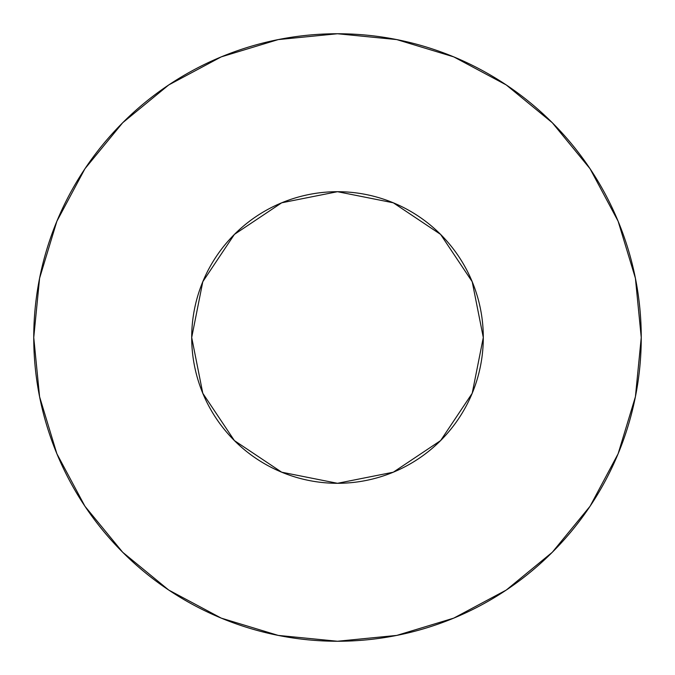 <?xml version="1.0" encoding="UTF-8"?>
<svg xmlns="http://www.w3.org/2000/svg" width="675" height="675" viewBox="0 0 675 675"><rect width="100%" height="100%" fill="white"/><g stroke="black" fill="none" stroke-linecap="round" stroke-linejoin="round"><path stroke-width="1.01" d="M191.7 337.5A145.8 145.8 0 0 1 337.5 191.7A145.8 145.8 0 0 1 483.3 337.5A145.8 145.8 0 0 1 337.5 483.3A145.8 145.8 0 0 1 191.7 337.5L202.795 393.297L234.402 440.598L281.703 472.205L337.5 483.3L393.297 472.205L440.598 440.598L472.205 393.297L483.3 337.5L472.205 281.703L440.598 234.402L393.297 202.795L337.5 191.7L281.703 202.795L234.402 234.402L202.795 281.703L191.7 337.5M641.25 337.5A303.75 303.75 0 0 0 337.5 33.75A303.75 303.75 0 0 0 33.75 337.5A303.75 303.75 0 0 1 337.5 33.75A303.75 303.75 0 0 1 641.25 337.5A303.75 303.75 0 0 1 337.5 641.25A303.75 303.75 0 0 1 33.75 337.5A303.75 303.75 0 0 0 337.5 641.25A303.75 303.75 0 0 0 641.25 337.5L635.411 278.243L618.131 221.257L590.06 168.742L552.285 122.715L506.258 84.94L453.743 56.869L396.757 39.589L337.5 33.75L278.243 39.589L221.257 56.869L168.742 84.94L122.715 122.715L84.94 168.742L56.869 221.257L39.589 278.243L33.75 337.5L39.589 396.757L56.869 453.743L84.94 506.258L122.715 552.285L168.742 590.06L221.257 618.131L278.243 635.411L337.5 641.25L396.757 635.411L453.743 618.131L506.258 590.06L552.285 552.285L590.06 506.258L618.131 453.743L635.411 396.757L641.25 337.5M590.06 168.742L552.285 122.715L506.334 84.999M168.742 84.94L122.715 122.715L84.999 168.666M84.94 506.258L122.715 552.285L168.666 590.001M506.258 590.06L552.285 552.285L590.001 506.334"/></g></svg>

